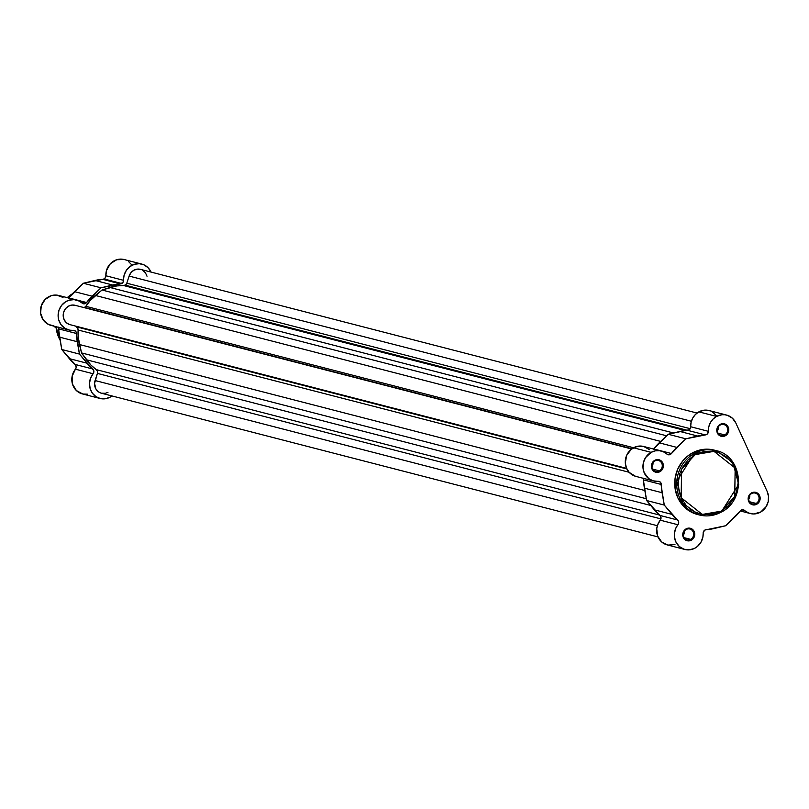 <?xml version="1.0" encoding="UTF-8"?>
<svg xmlns="http://www.w3.org/2000/svg" width="809" height="809" viewBox="0 0 809 809"><rect width="100%" height="100%" fill="white"/><g stroke="black" fill="none" stroke-linecap="round" stroke-linejoin="round"><path stroke-width="1.21" d="M715.065 450.35L710.15 449.359L704.073 449.298L698.056 450.522L692.342 452.959L694.314 453.465L695.204 454.607L714.003 451.361L735.169 468.067L734.724 496.635L721.112 511.187L702.323 514.433L681.158 497.727L681.593 469.159L695.204 454.607L694.314 453.465L676.809 481.133L682.614 503.178L699.431 514.989L721.264 512.107L721.112 511.187L712.719 514.281L703.931 514.666L695.497 512.309L690.451 509.316L686.072 505.301L681.158 497.727L679.145 491.923L678.235 482.639L679.904 473.376L682.381 467.612L687.923 460.129L695.204 454.607L703.608 451.513L712.395 451.129L718.099 452.403L725.875 456.478L732.125 462.829L735.169 468.067L737.768 476.916L738.081 483.155L736.412 492.418L733.935 498.182L728.393 505.665L721.112 511.187L721.163 512.117A33.25 30.894 -75.5 0 1 699.431 514.989A33.25 30.894 -75.5 0 1 676.82 486.876A33.25 30.894 -75.5 0 1 694.314 453.465L692.342 452.959A33.25 30.894 104.5 0 0 674.837 486.371A33.25 30.894 104.5 0 0 697.449 514.473A33.25 30.894 104.5 0 0 698.44 514.716M724.743 434.918A5.602 5.198 104.5 0 0 727.19 427.385A5.602 5.198 104.5 0 0 720.222 425.038L720.182 424.381A6.432 5.976 -75.5 0 1 728.201 427.081A6.432 5.976 -75.5 0 1 725.38 435.727L724.743 434.918L718.119 433.199L724.743 434.918A5.602 5.198 -75.5 0 1 717.28 430.661A5.602 5.198 -75.5 0 1 723.883 424.553A5.602 5.198 -75.5 0 1 724.743 434.918L725.38 435.727L726.381 435.04L728.444 431.966L728.778 429.478L727.584 426.03L724.773 423.936L721.294 423.906L718.311 425.949L716.835 429.377L716.966 431.864L718.776 434.979L721.931 436.425L725.38 435.727A6.432 5.976 -75.5 0 1 717.371 433.027A6.432 5.976 -75.5 0 1 720.182 424.381L720.222 425.038A5.602 5.198 104.5 0 0 717.765 432.562A5.602 5.198 104.5 0 0 724.743 434.918M659.335 470.838A5.602 5.198 104.5 0 0 661.792 463.314A5.602 5.198 104.5 0 0 654.815 460.968L654.774 460.311A6.432 5.976 -75.5 0 1 662.793 463.011A6.432 5.976 -75.5 0 1 659.972 471.657L659.335 470.838L652.711 469.129L659.335 470.838A5.602 5.198 -75.5 0 1 651.872 466.591A5.602 5.198 -75.5 0 1 658.475 460.483A5.602 5.198 -75.5 0 1 659.335 470.838L659.972 471.657L660.983 470.969L663.046 467.895L663.198 464.174L662.177 461.959L659.365 459.866L655.887 459.836L652.903 461.878L651.427 465.306L651.963 468.957L654.319 471.607L656.524 472.355L659.972 471.657A6.432 5.976 -75.5 0 1 651.963 468.957A6.432 5.976 -75.5 0 1 654.774 460.311L654.815 460.968A5.602 5.198 104.5 0 0 652.367 468.492A5.602 5.198 104.5 0 0 659.335 470.838M690.704 539.36A5.602 5.198 104.5 0 0 693.161 531.837A5.602 5.198 104.5 0 0 686.184 529.49L686.153 528.833A6.432 5.976 -75.5 0 1 694.162 531.523A6.432 5.976 -75.5 0 1 691.341 540.179L690.704 539.36L684.08 537.651L690.704 539.36A5.602 5.198 -75.5 0 1 683.241 535.113A5.602 5.198 -75.5 0 1 689.844 529.005A5.602 5.198 -75.5 0 1 690.704 539.36L691.341 540.179L692.352 539.482L694.415 536.407L694.749 533.93L693.556 530.482L690.744 528.388L687.256 528.358L684.272 530.401L683.079 532.595L682.927 536.316L684.738 539.421L687.903 540.877L691.341 540.179A6.432 5.976 -75.5 0 1 683.332 537.479A6.432 5.976 -75.5 0 1 686.153 528.833L686.184 529.49A5.602 5.198 104.5 0 0 683.736 537.014A5.602 5.198 104.5 0 0 690.704 539.36M756.112 503.431A5.602 5.198 104.5 0 0 758.569 495.907A5.602 5.198 104.5 0 0 751.591 493.561L751.551 492.903A6.432 5.976 -75.5 0 1 759.57 495.604A6.432 5.976 -75.5 0 1 756.749 504.25L756.112 503.431L749.488 501.722L756.112 503.431A5.602 5.198 -75.5 0 1 748.649 499.183A5.602 5.198 -75.5 0 1 755.252 493.075A5.602 5.198 -75.5 0 1 756.112 503.431L756.749 504.25L757.76 503.562L759.823 500.488L759.975 496.766L758.953 494.552L756.142 492.459L752.663 492.428L749.68 494.471L748.204 497.899L748.74 501.55L751.096 504.199L753.3 504.947L756.749 504.25A6.432 5.976 -75.5 0 1 748.74 501.55A6.432 5.976 -75.5 0 1 751.551 492.903L751.591 493.561A5.602 5.198 104.5 0 0 749.144 501.084A5.602 5.198 104.5 0 0 756.112 503.431M716.541 416.423A15.452 14.36 -75.5 0 1 726.644 415.088A15.452 14.36 -75.5 0 1 735.796 422.905L767.165 491.427L768.499 496.423L768.176 501.671L766.214 506.555L760.773 511.996L753.614 513.968L748.8 513.058L742.975 509.741L740.134 511.035A3.337 3.105 -75.5 0 1 744.614 510.479L741.984 509.801L744.614 510.479A15.452 14.36 -75.5 0 0 750.287 513.543A15.452 14.36 -75.5 0 0 765.213 508.032A15.452 14.36 -75.5 0 0 767.165 491.427L735.796 422.905L732.418 418.233L727.564 415.361L724.824 414.754L721.992 414.724L716.541 416.423L698.875 411.862L716.541 416.423L713.053 419.062L710.393 422.632L708.785 426.839L708.371 431.318A15.452 14.36 -75.5 0 1 716.541 416.423M726.644 415.088L708.977 410.527A15.452 14.36 104.5 0 0 698.875 411.862L695.386 414.501L692.726 418.071L691.119 422.278L690.512 428.072L689.379 429.68L668.194 434.251L653.288 449.45M661.236 451.017L643.57 446.457A15.452 14.36 104.5 0 0 633.467 447.792L651.134 452.352A15.452 14.36 -75.5 0 1 661.236 451.017A15.452 14.36 -75.5 0 1 666.919 454.082L669.235 454.81L670.954 454.011L685.86 438.812L705.903 434.817L707.521 433.786L708.371 431.318A3.337 3.105 -75.5 0 1 705.286 434.908L687.62 430.348A3.337 3.105 104.5 0 0 690.694 426.758L708.371 431.318L690.694 426.758A15.452 14.36 104.5 0 1 698.875 411.862L704.326 410.163L709.898 410.8M643.074 478.068L646.603 500.508L660.336 515.879L661.014 518.357L660.255 520.177A15.452 14.36 104.5 0 0 667.213 544.902L684.879 549.473A15.452 14.36 -75.5 0 0 703.163 533.242A3.337 3.105 -75.5 0 1 704.932 530.026L703.254 532.271L702.9 536.994L700.938 542.273L697.358 546.52L694.304 548.492L689.157 549.857L683.959 549.19L679.398 546.571L676.081 542.354L674.443 537.085L674.403 533.333L675.94 527.913L678.549 523.565L678.346 520.986L664.27 505.069L660.741 482.629L659.274 481.476L653.166 480.849L648.767 478.655L644.186 472.729L642.983 467.693L643.458 462.455L645.542 457.621L651.134 452.352L655.148 450.866L659.355 450.674L663.39 451.776L666.919 454.082A3.337 3.105 -75.5 0 0 668.143 454.749L668.133 454.739A3.337 3.105 -75.5 0 0 671.399 453.525A47.62 44.242 -75.5 0 1 676.84 447.387L659.173 442.826A47.62 44.242 104.5 0 0 653.723 448.965L671.399 453.525L653.723 448.965A3.337 3.105 104.5 0 1 653.652 449.056M683.261 535.325A5.602 5.198 104.5 0 0 684.353 531.129M748.669 499.396A5.602 5.198 104.5 0 0 749.751 495.199M717.3 430.884A5.602 5.198 104.5 0 0 718.382 426.677M651.892 466.803A5.602 5.198 104.5 0 0 652.974 462.606M716.653 415.826L712.466 411.983M649.253 449.521L643.752 446.497L637.482 446.305L631.344 449.207L626.641 455.386L625.317 463.132L626.52 468.168L629.25 472.426L635.49 476.289M684.879 549.473A15.452 14.36 -75.5 0 1 677.922 524.748L660.255 520.177L657.555 525.092L656.736 528.773L657.666 536.114L661.732 542.01L667.991 545.084L674.969 544.609M740.134 511.035L725.663 525.749L704.932 530.026A3.337 3.105 -75.5 0 1 706.247 529.642A47.62 44.242 -75.5 0 0 713.993 528.54L725.663 525.749L734.693 517.163A47.62 44.242 -75.5 0 0 740.134 511.035M721.163 512.117L738.668 484.449L732.863 462.394L716.056 450.593L694.314 453.465A33.25 30.894 -75.5 0 1 716.056 450.593L714.074 450.077A33.25 30.894 104.5 0 0 692.342 452.959L687.134 456.519L682.644 461.069L677.629 469.362L675.03 478.776L675.08 488.484L677.77 497.656L682.877 505.504L689.946 511.359L698.389 514.696M651.69 467.076L652.964 464.103L652.853 461.929M717.087 431.146L718.129 429.245L718.261 426.009M748.456 499.669L749.741 496.696L749.63 494.521M683.059 535.598L684.343 532.615L684.232 530.451M653.51 480.951L635.844 476.39A15.452 14.36 104.5 0 1 625.337 463.324A15.452 14.36 104.5 0 1 633.467 447.792L651.134 452.352A15.452 14.36 -75.5 0 0 643.003 467.885A15.452 14.36 -75.5 0 0 653.51 480.951A15.452 14.36 -75.5 0 0 658.041 481.325A3.337 3.105 -75.5 0 1 661.307 484.48L643.64 479.919A3.337 3.105 104.5 0 0 643.206 478.291M644.409 488.151L662.075 492.711A47.62 44.242 -75.5 0 1 661.307 484.48L643.64 479.919A47.62 44.242 104.5 0 0 644.409 488.151L662.075 492.711L664.27 505.069L646.603 500.508L644.409 488.151M671.996 514.393L664.27 505.069L646.603 500.508L654.329 509.832L671.996 514.393L654.329 509.832A47.62 44.242 104.5 0 0 659.891 515.424L677.558 519.985A47.62 44.242 -75.5 0 1 671.996 514.393M677.558 519.985A3.337 3.105 -75.5 0 1 677.922 524.748L660.255 520.177A3.337 3.105 104.5 0 0 659.891 515.424L677.558 519.985M679.873 431.46L697.54 436.021A47.62 44.242 -75.5 0 1 705.286 434.908L687.62 430.348A47.62 44.242 104.5 0 0 679.873 431.46L697.54 436.021L685.86 438.812L668.194 434.251L679.873 431.46M676.84 447.387L685.86 438.812L668.194 434.251L659.173 442.826L676.84 447.387M84.632 307.45L631.94 448.752L84.632 307.45A3.337 3.105 104.5 0 0 85.835 306.318L633.568 447.731L85.835 306.318L84.055 307.693M125.203 285.162L687.539 430.358L125.203 285.162A3.337 3.105 104.5 0 0 126.791 283.211L129.116 276.081L691.392 421.256L129.116 276.081L126.791 283.211L690.229 428.679L126.791 283.211L125.729 284.808L123.656 285.547A3.337 3.105 104.5 0 0 125.203 285.162M685.233 430.54L123.656 285.547A45.951 42.685 104.5 0 0 109.984 287.488L673.503 432.977L109.984 287.488L102.035 290.016L116.769 285.931L123.656 285.547L685.233 430.54M697.034 413.055L140.453 269.346A10.021 9.314 104.5 0 0 129.116 276.081L130.977 272.663L133.9 270.216L137.439 269.114L141.049 269.528M666.586 435.778L102.035 290.016L95.432 295.477L660.66 441.411L95.432 295.477A45.951 42.685 104.5 0 0 85.835 306.318L90.234 300.503L102.035 290.016L666.586 435.778M69.432 324.51L626.611 468.371L69.432 324.51A10.021 9.314 104.5 0 1 63.618 312.335A10.021 9.314 104.5 0 1 75.045 305.276A10.021 9.314 104.5 0 1 75.652 305.458L72.031 305.044L68.492 306.146L65.569 308.593L63.709 312.011L63.193 315.884L64.103 319.616L66.298 322.649L69.432 324.51M626.884 468.957L76.036 326.735L626.884 468.957M78.119 330.011A3.337 3.105 104.5 0 0 76.036 326.735L77.603 327.979L78.119 330.011A45.951 42.685 104.5 0 0 79.454 344.523L644.824 490.497L79.454 344.523L81.547 352.916L78.23 337.343L78.119 330.011L629.119 472.264L78.119 330.011M646.29 498.728L81.547 352.916L86.432 359.772L650.709 505.463L86.432 359.772A45.951 42.685 104.5 0 0 96.261 369.622L659.426 515.03L96.261 369.622L97.434 371.291L97.404 373.404A3.337 3.105 104.5 0 0 96.261 369.622L90.962 365.132L81.547 352.916L646.29 498.728M107.961 392.345L105.332 393.316L101.246 393.174L98.759 392.031L95.907 388.987L94.562 383.426L97.404 373.404L660.913 518.893L97.404 373.404L95.088 380.533L657.353 525.708L95.088 380.533A10.021 9.314 104.5 0 0 101.408 393.214L657.99 536.913M147.016 276.233L145.438 272.785L142.718 270.287M60.119 340.225L55.993 326.674A33.25 30.894 104.5 0 0 60.119 340.225M67.238 297.651L72.365 293.819A33.25 30.894 104.5 0 0 67.238 297.651M58.238 327.069L61.767 349.508L75.5 364.879L76.177 367.357L75.419 369.187A15.452 14.36 104.5 0 0 82.376 393.912L100.053 398.473A15.452 14.36 -75.5 0 0 110.155 397.138L111.986 395.945A15.452 14.36 -75.5 0 1 110.155 397.138L105.423 398.746L100.508 398.584L95.998 396.663L92.408 393.225L90.153 388.654L89.496 383.476L90.517 378.309L93.713 372.575L93.743 370.593L79.434 354.069L76.208 332.196L74.438 330.476L69.705 330.173L64.821 328.272L60.958 324.601L58.642 319.656L58.117 315.975L58.926 310.403L61.545 305.438L65.63 301.747L68.907 300.24L74.145 299.633L79.181 301.079L82.852 303.587L85.501 303.456A3.337 3.105 -75.5 0 1 82.083 303.082A15.452 14.36 -75.5 0 0 76.41 300.018L58.733 295.457A15.452 14.36 104.5 0 0 40.976 306.833A15.452 14.36 104.5 0 0 51.007 325.39L68.674 329.951A15.452 14.36 -75.5 0 1 58.642 311.394A15.452 14.36 -75.5 0 1 76.41 300.018M68.816 298.056A3.337 3.105 104.5 0 0 68.896 297.965L86.563 302.526A3.337 3.105 -75.5 0 1 85.501 303.456L81.193 302.344L86.078 303.051L101.024 287.812L120.45 283.908L102.783 279.348A3.337 3.105 104.5 0 0 104.098 278.974L121.765 283.534A3.337 3.105 -75.5 0 1 120.45 283.908L123.089 282.189L124.141 275.09L126.366 270.327L129.925 266.576L134.425 264.28L139.33 263.694L144.073 264.897L148.108 267.749L150.959 271.915A15.452 14.36 -75.5 0 0 141.808 264.088L124.141 259.527A15.452 14.36 104.5 0 0 105.868 275.758L105.423 277.629L103.461 279.236L83.357 283.251L68.411 298.491M63.031 297.419L56.478 295.073L51.23 295.679L45.102 299.472L41.259 305.842L40.612 313.275L43.292 320.04L48.692 324.561L53.778 325.805M100.053 398.473A15.452 14.36 -75.5 0 1 93.086 373.748L75.419 369.187A3.337 3.105 104.5 0 0 75.055 364.424L92.732 368.985A3.337 3.105 -75.5 0 1 93.086 373.748L75.419 369.187L72.132 376.296L72.486 384.083L76.39 390.555L82.842 394.023L87.756 394.185M132.039 265.13L128.54 261.57M124.09 259.517L116.759 259.719L110.327 263.734L106.475 270.53L105.868 275.758L123.534 280.318A3.337 3.105 -75.5 0 1 121.765 283.534L104.098 278.974A3.337 3.105 104.5 0 0 105.868 275.758L123.534 280.318A15.452 14.36 -75.5 0 1 141.808 264.088M120.45 283.908L102.783 279.348A47.62 44.242 104.5 0 0 95.037 280.46L112.704 285.021A47.62 44.242 -75.5 0 1 120.45 283.908M58.379 327.291A3.337 3.105 104.5 0 1 58.804 328.919L76.471 333.48L58.804 328.919A47.62 44.242 104.5 0 0 59.573 337.151L77.239 341.711L59.573 337.151L61.767 349.508L79.434 354.069L87.008 363.201L69.341 358.64A47.62 44.242 104.5 0 0 75.055 364.424L92.732 368.985A47.62 44.242 -75.5 0 1 87.008 363.201L69.341 358.64L61.767 349.508L79.434 354.069L77.239 341.711A47.62 44.242 -75.5 0 1 76.471 333.48A3.337 3.105 -75.5 0 0 73.204 330.325A15.452 14.36 -75.5 0 1 68.674 329.951M92.196 296.215L74.529 291.655A47.62 44.242 104.5 0 0 68.896 297.965L86.563 302.526A47.62 44.242 -75.5 0 1 92.196 296.215L74.529 291.655L83.357 283.251L101.024 287.812L92.196 296.215M95.037 280.46L83.357 283.251L101.024 287.812L112.704 285.021L95.037 280.46M53.879 326.128A13.369 12.418 104.5 0 0 56.043 327.817A13.369 12.418 -75.5 0 1 53.879 326.128M697.449 514.473L699.431 514.989L721.254 512.107C746.768 499.891 743.117 455.932 716.056 450.593M740.205 510.934L750.287 513.543M631.637 448.985L75.045 305.276M60.139 340.356L55.922 326.654M67.167 297.631L72.466 293.707"/></g></svg>
